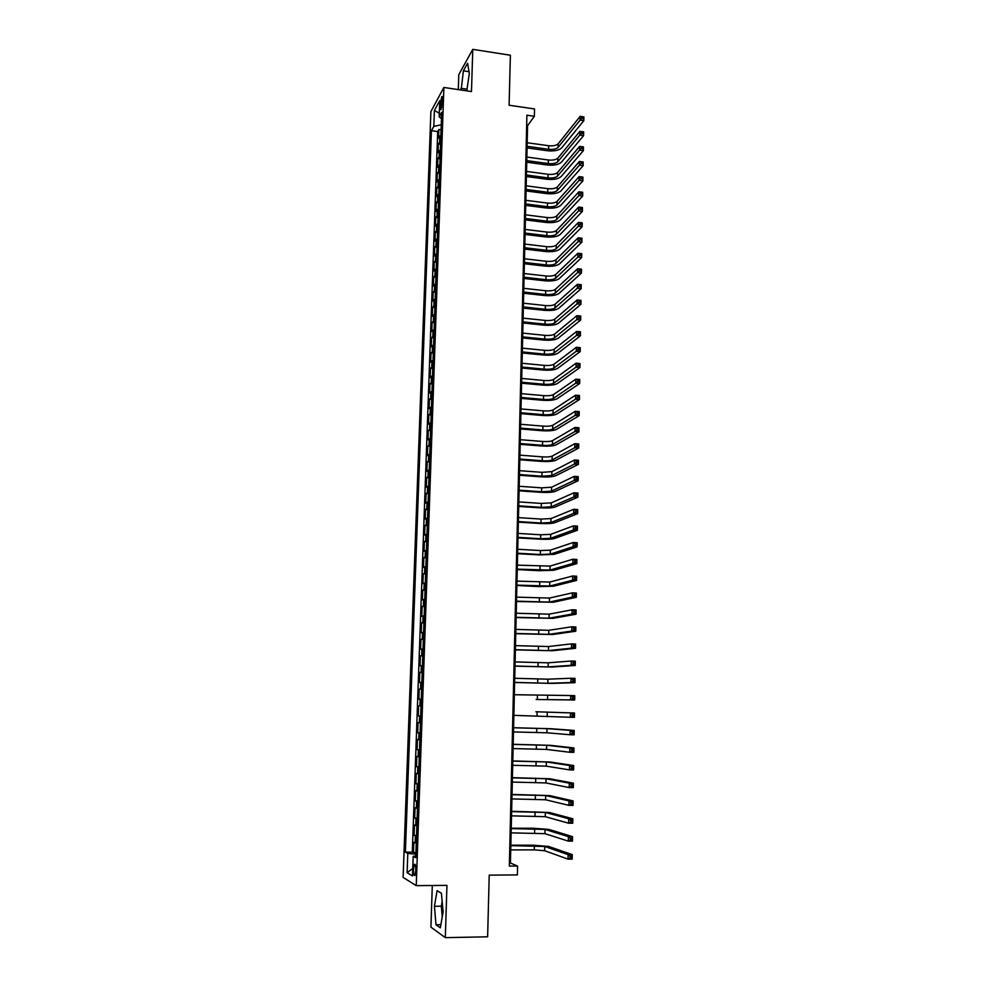 <?xml version="1.0" encoding="UTF-8"?>
<svg xmlns="http://www.w3.org/2000/svg" width="987" height="987" viewBox="0 0 987 987"><rect width="100%" height="100%" fill="white"/><g stroke="black" fill="none" stroke-linecap="round" stroke-linejoin="round"><path stroke-width="1.48" d="M442.632 906.819L442.781 913.752M415.823 870.596C415.811 865.759 415.305 863.711 414.318 864.439L413.479 869.239C413.491 874.063 413.985 876.111 414.984 875.395L415.823 870.596M432.294 885.499L430.924 927.138L445.322 937.65L487.627 936.811L489.219 875.124L517.373 874.914L517.57 866.031L510.427 863.02L527.589 125.657L534.362 116.269L534.522 108.952L509.095 105.227L510.39 55.235L472.773 49.35L458.782 74.679L458.301 89.595M430.887 111.556L403.115 877.406L416.243 885.647L443.879 87.461L430.887 111.556M440.893 135.096L438.549 138.205L438.857 129.519L441.078 129.828M440.695 140.931L438.351 144.003L440.572 144.312M438.351 144.003L438.043 152.726L440.387 149.691M439.869 164.348L437.537 167.309L437.846 158.562L440.066 158.858M439.363 179.066L437.019 181.953L437.327 173.157L439.56 173.453M438.845 193.834L436.501 196.647L436.809 187.826L439.042 188.11M438.327 208.676L435.983 211.403L436.291 202.545L438.536 202.816M437.809 223.555L435.464 226.208L435.773 217.313L438.018 217.596M437.29 238.509L434.946 241.075L435.255 232.155L437.5 232.414M436.772 253.511L434.416 256.003L434.736 247.046L436.982 247.305M436.242 268.575L433.898 270.993L434.206 261.987L436.464 262.246M435.723 283.701L433.367 286.033L433.688 277.002L435.946 277.248M435.193 298.888L432.837 301.134L433.157 292.066L435.415 292.312M434.662 314.137L432.306 316.296L432.627 307.191L434.897 307.438M434.132 329.448L431.763 331.521L432.084 322.379L434.366 322.613M433.589 344.808L431.233 346.807L431.553 337.628L433.836 337.862M433.059 360.243L430.69 362.155L431.011 352.939L433.305 353.161M432.516 375.739L430.147 377.565L430.48 368.311L432.775 368.521M431.973 391.284L429.604 393.036L429.937 383.746L432.232 383.943M431.43 406.903L429.061 408.556L429.394 399.241L431.689 399.439M430.887 422.584L428.518 424.151L428.851 414.787L431.146 414.984M430.344 438.327L427.963 439.807L428.296 430.406L430.603 430.591M429.789 454.131L427.42 455.525L427.741 446.087L430.061 446.272M429.234 470.009L426.865 471.305L427.198 461.83L429.518 462.002M428.679 485.937L426.31 487.159L426.643 477.634L428.963 477.807M428.124 501.939L425.742 503.062L426.088 493.512L428.407 493.673M427.568 518.015L425.187 519.039L425.52 509.452L427.864 509.6M427.001 534.14L424.62 535.077L424.965 525.442L427.297 525.59M426.446 550.339L424.052 551.178L424.398 541.518L426.742 541.653M425.878 566.6L423.485 567.352L423.83 557.643L426.187 557.778M425.311 582.935L422.917 583.588L423.263 573.842L425.619 573.965M424.731 599.331L422.35 599.899L422.695 590.103L425.052 590.226M424.163 615.802L421.77 616.27L422.115 606.437L424.484 606.549M423.583 632.334L421.202 632.704L421.548 622.834L423.916 622.933M423.004 648.94L420.622 649.212L420.968 639.305L423.337 639.391M422.424 665.62L420.03 665.781L420.388 655.837L422.769 655.923M421.844 682.362L419.45 682.424L419.796 672.431L422.189 672.517M421.264 699.166L418.87 699.141L419.216 689.111L421.609 689.173M421.03 705.915L418.624 705.841L418.278 715.92L420.672 715.982M420.437 722.829L418.044 722.657L417.686 732.773L420.092 732.823M419.845 739.806L417.452 739.534L417.094 749.701L419.5 749.738M419.253 756.869L416.847 756.486L416.489 766.689L418.907 766.726M418.661 773.993L416.255 773.512L415.897 783.752L418.315 783.777M418.056 791.192L415.65 790.599L415.293 800.889L417.723 800.913M417.452 808.464L415.046 807.773L414.688 818.1L417.119 818.112M416.859 825.811L414.441 825.009L414.084 835.384L416.526 835.384M534.362 116.269L526.898 115.195L509.341 866.08L517.57 866.031M440.338 103.524L440.227 106.769C440.177 109.175 440.449 110.112 441.029 109.557L442.571 99.44C442.62 97.034 442.349 96.109 441.769 96.664L440.338 103.524L442.398 103.82M415.811 855.926L413.195 856.321L415.749 857.691L441.682 112.321L439.166 116.836L441.473 118.514L441.251 124.757L433.824 126.385L431.418 130.691L405.386 852.139L407.804 853.434L415.86 854.162L415.798 855.926M413.195 856.321L412.504 875.975L407.113 872.718L407.804 853.434M433.824 126.385L434.391 110.433L439.733 100.637L439.166 116.836M438.857 129.519L437.697 131.555L412.295 852.126L415.922 852.731M416.243 843.219L413.837 842.318L413.479 852.743M416.489 836.248L414.084 835.384M417.094 818.852L414.688 818.1M417.698 801.543L415.293 800.889M418.303 784.295L415.897 783.752M418.895 767.133L416.489 766.689M419.487 750.034L417.094 749.701M420.08 733.008L417.686 732.773M420.672 716.056L418.278 715.92M419.216 689.111L421.609 689.074M419.796 672.431L422.202 672.307M420.388 655.837L422.781 655.602M420.968 639.305L423.361 638.971M421.548 622.834L423.929 622.415M422.115 606.437L424.509 605.919M422.695 590.103L425.076 589.486M423.263 573.842L425.644 573.126M423.83 557.643L426.211 556.841M424.398 541.518L426.779 540.617M424.965 525.442L427.346 524.455M425.52 509.452L427.902 508.367M426.088 493.512L428.457 492.34M426.643 477.634L429.012 476.376M427.198 461.83L429.567 460.473M427.741 446.087L430.122 444.643M428.296 430.406L430.665 428.876M428.851 414.787L431.22 413.171M429.394 399.241L431.763 397.527M429.937 383.746L432.306 381.944M430.48 368.311L432.837 366.436M431.011 352.939L433.379 350.977M431.553 337.628L433.91 335.58M432.084 322.379L434.453 320.257M432.627 307.191L434.983 304.983M433.157 292.066L435.514 289.771M433.688 277.002L436.032 274.62M434.206 261.987L436.562 259.532M434.736 247.046L437.081 244.505M435.255 232.155L437.611 229.527M435.773 217.313L438.129 214.623M436.291 202.545L438.647 199.769M436.809 187.826L439.153 184.964M437.327 173.157L439.671 170.233M437.846 158.562L440.177 155.551M443.879 87.461L471.478 91.544L472.773 49.35M445.322 937.65L446.938 885.364L416.243 885.647M526.663 125.522L527.589 125.657M509.403 863.033L510.427 863.02M437.697 131.555L431.418 130.691M412.295 852.126L405.386 852.139M439.289 113.246L434.391 110.433M407.113 872.718L412.763 868.474M466.777 90.853L469.318 73.433L467.604 63.254L463.397 70.83L461.163 90.014M440.338 927.842L443.089 911.976L441.423 893.284L437.093 890.669L434.428 906.288L436.007 924.757L440.338 927.842M467.024 89.175L460.88 88.275M469.022 71.693L463.397 70.83M442.151 901.427L441.337 906.189L442.262 916.75M440.893 924.671L436.007 924.757M441.337 906.189L434.428 906.288M527.107 146.31L548.575 149.296C553.053 149.728 556.236 149.086 558.087 147.384L580.06 120.13L580.122 116.392L583.885 116.947L583.823 120.673L561.689 147.89C558.889 150.431 554.139 151.381 547.427 150.74L527.07 147.914M527.181 142.745L548.649 145.731C553.127 146.162 556.298 145.521 558.161 143.806L580.122 116.392L581.911 116.836L581.886 118.329L583.391 118.551L583.416 117.058L581.911 116.836M583.391 118.551L583.823 120.673L580.06 120.13L581.886 118.329M526.774 160.634L548.278 163.558C552.782 163.978 555.952 163.361 557.815 161.695L579.825 135.108L579.887 131.357L583.65 131.888L583.588 135.638L561.418 162.189C558.617 164.681 553.855 165.606 547.131 164.965L526.737 162.201M526.861 157.044L548.353 159.993C552.843 160.412 556.026 159.795 557.889 158.117L579.887 131.357L581.676 131.814L581.651 133.319L583.157 133.541L583.181 132.036L581.676 131.814M583.157 133.541L583.588 135.638L579.825 135.108L581.651 133.319M526.441 175.007L547.982 177.882C552.498 178.302 555.681 177.697 557.544 176.068L579.579 150.135L579.64 146.372L583.416 146.903L583.354 150.666L561.147 176.562C558.346 178.98 553.571 179.881 546.835 179.252L526.404 176.537M526.515 171.417L548.056 174.292C552.56 174.711 555.743 174.107 557.606 172.478L579.64 146.372L581.429 146.866L581.405 148.371L582.922 148.581L582.947 147.075L581.429 146.866M582.922 148.581L583.354 150.666L579.579 150.135L581.405 148.371M526.096 189.442L547.699 192.255C552.202 192.662 555.397 192.083 557.26 190.503L579.332 165.236L579.394 161.449L583.169 161.979L583.12 165.754L560.887 190.972C558.074 193.341 553.288 194.205 546.551 193.6L526.071 190.935M526.182 185.827L547.773 188.653C552.276 189.072 555.471 188.48 557.334 186.888L579.394 161.449L581.195 161.967L581.17 163.472L582.675 163.682L582.7 162.176L581.195 161.967M582.675 163.682L583.12 165.754L579.332 165.236L581.17 163.472M525.763 203.939L547.403 206.69C551.918 207.085 555.113 206.517 556.989 204.988L579.085 180.387L579.147 176.599L582.935 177.105L582.873 180.892L560.616 205.444C557.803 207.751 553.016 208.59 546.255 207.986L525.726 205.382M525.849 200.312L547.477 203.075C551.992 203.482 555.188 202.903 557.05 201.36L579.147 176.599L580.948 177.129L580.924 178.647L582.441 178.844L582.466 177.327L580.948 177.129M582.441 178.844L582.873 180.892L579.085 180.387L580.924 178.647M525.429 218.472L547.106 221.174C551.634 221.569 554.842 221.014 556.705 219.521L578.838 195.611L578.9 191.799L582.7 192.292L582.638 196.105L560.345 219.978C557.519 222.211 552.732 223.037 545.947 222.445L525.392 219.891M525.516 214.833L547.18 217.547C551.708 217.942 554.904 217.387 556.779 215.882L578.9 191.799L580.701 192.354L580.677 193.884L582.194 194.081L582.219 192.551L580.701 192.354M582.194 194.081L582.638 196.105L578.838 195.611L580.677 193.884M525.084 233.08L546.81 235.708C551.351 236.103 554.558 235.572 556.434 234.116L578.592 210.885L578.653 207.06L582.453 207.554L582.392 211.378L560.073 234.561C557.248 236.732 552.436 237.522 545.651 236.942L525.059 234.45M525.17 229.428L546.884 232.068C551.425 232.463 554.62 231.933 556.495 230.464L578.653 207.06L580.455 207.64L580.43 209.17L581.96 209.367L581.985 207.838L580.455 207.64M581.96 209.367L582.392 211.378L578.592 210.885L580.43 209.17M524.739 247.737L546.514 250.316C551.054 250.686 554.275 250.18 556.15 248.773L578.345 226.233L578.407 222.396L582.219 222.865L582.157 226.702L559.802 249.205C556.964 251.303 552.152 252.08 545.355 251.512L524.714 249.069M524.825 244.06L546.588 246.651C551.128 247.034 554.349 246.516 556.224 245.109L578.407 222.396L580.208 222.988L580.183 224.53L581.713 224.715L581.738 223.173L580.208 222.988M581.713 224.715L582.157 226.702L578.345 226.233L580.183 224.53M524.405 262.443L546.206 264.96C550.771 265.343 553.991 264.837 555.866 263.48L578.086 241.63L578.148 237.781L581.972 238.237L581.911 242.099L559.518 263.899C556.693 265.935 551.869 266.675 545.058 266.12L524.368 263.739M524.492 258.767L546.292 261.296C550.845 261.666 554.065 261.173 555.94 259.803L578.148 237.781L579.961 238.398L579.937 239.94L581.466 240.125L581.491 238.583L579.961 238.398M581.466 240.125L581.911 242.099L578.086 241.63L579.937 239.94M524.06 277.211L545.91 279.679C550.475 280.037 553.707 279.568 555.582 278.248L577.839 257.101L577.901 253.227L581.725 253.684L581.664 257.558L559.247 278.655C556.409 280.629 551.585 281.344 544.75 280.801L524.035 278.47M524.146 273.522L545.984 275.99C550.549 276.36 553.769 275.879 555.656 274.546L577.901 253.227L579.714 253.869L579.69 255.423L581.22 255.608L581.244 254.054L579.714 253.869M581.22 255.608L581.664 257.558L577.839 257.101L579.69 255.423M523.715 292.041L545.614 294.447C550.191 294.805 553.411 294.336 555.299 293.065L577.58 272.634L577.654 268.748L581.479 269.192L581.417 273.066L558.975 293.472C556.125 295.372 551.289 296.063 544.454 295.52L523.69 293.25M523.801 288.327L545.688 290.746C550.265 291.103 553.485 290.647 555.373 289.351L577.654 268.748L579.468 269.414L579.443 270.969L580.985 271.141L581.01 269.587L579.468 269.414M580.985 271.141L581.417 273.066L577.58 272.634L579.443 270.969M523.369 306.932L545.305 309.264C549.895 309.61 553.127 309.178 555.015 307.944L577.333 288.229L577.395 284.318L581.232 284.75L581.17 288.648L558.691 308.339C555.854 310.177 551.005 310.831 544.145 310.313L523.344 308.104M523.455 303.206L545.379 305.551C549.969 305.908 553.201 305.464 555.089 304.218L577.395 284.318L579.221 285.009L579.196 286.575L580.738 286.748L580.763 285.181L579.221 285.009M580.738 286.748L581.17 288.648L577.333 288.229L579.196 286.575M523.024 321.873L545.009 324.143C549.599 324.489 552.843 324.069 554.731 322.885L577.074 303.885L577.136 299.962L580.998 300.381L580.936 304.304L558.42 323.267C555.57 325.031 550.709 325.661 543.837 325.155L522.999 322.996M523.11 318.135L545.083 320.417C549.673 320.763 552.917 320.343 554.805 319.146L577.136 299.962L578.962 300.677L578.937 302.244L580.479 302.417L580.504 300.838L578.962 300.677M580.479 302.417L580.936 304.304L577.074 303.885L578.937 302.244M522.666 336.875L544.701 339.084C549.303 339.417 552.547 339.022 554.447 337.887L576.815 319.603L576.889 315.667L580.738 316.074L580.677 320.01L558.136 338.257C555.286 339.96 550.413 340.552 543.541 340.059L522.641 337.961M522.752 333.112L544.775 335.346C549.377 335.679 552.621 335.272 554.521 334.124L576.889 315.667L578.715 316.408L578.69 317.974L580.233 318.147L580.257 316.568L578.715 316.408M580.233 318.147L580.677 320.01L576.815 319.603L578.69 317.974M522.32 351.94L544.392 354.086C549.006 354.407 552.264 354.025 554.151 352.939L576.568 335.395L576.63 331.435L580.492 331.829L580.43 335.79L557.852 353.297C555.002 354.925 550.117 355.505 543.232 355.012L522.296 352.976M522.407 348.164L544.466 350.336C549.08 350.656 552.338 350.274 554.225 349.164L576.63 331.435L578.456 332.2L578.431 333.779L579.986 333.939L580.011 332.36L578.456 332.2M579.986 333.939L580.43 335.79L576.568 335.395L578.431 333.779M521.963 367.053L544.084 369.138C548.71 369.459 551.967 369.101 553.867 368.052L576.309 351.236L576.371 347.276L580.245 347.658L580.183 351.619L557.569 368.398C554.706 369.965 549.833 370.507 542.924 370.026L521.95 368.052M522.061 363.265L544.158 365.375C548.784 365.696 552.041 365.326 553.941 364.265L576.371 347.276L578.209 348.053L578.185 349.645L579.739 349.805L579.764 348.214L578.209 348.053M579.739 349.805L580.183 351.619L576.309 351.236L578.185 349.645M521.617 382.228L543.775 384.251C548.414 384.56 551.671 384.227 553.571 383.227L576.05 367.152L576.112 363.167L579.998 363.549L579.937 367.522L557.285 383.561C554.423 385.053 549.537 385.572 542.616 385.103L521.592 383.19M521.704 378.428L543.849 380.476C548.488 380.785 551.745 380.439 553.645 379.427L576.112 363.167L577.95 363.981L577.926 365.572L579.48 365.721L579.505 364.129L577.95 363.981M579.48 365.721L579.937 367.522L576.05 367.152L577.926 365.572M521.259 397.465L543.467 399.427C548.106 399.735 551.375 399.402 553.288 398.452L575.791 383.141L575.853 379.131L579.739 379.502L579.677 383.499L557.001 398.785C554.139 400.204 549.241 400.697 542.295 400.241L521.235 398.39M521.346 393.653L543.541 395.627C548.18 395.935 551.449 395.602 553.362 394.64L575.853 379.131L577.691 379.97L577.666 381.574L579.233 381.722L579.258 380.118L577.691 379.97M579.233 381.722L579.677 383.499L575.791 383.141L577.666 381.574M579.258 380.118L579.739 379.502M520.902 412.763L543.158 414.663C547.81 414.959 551.079 414.651 552.991 413.75L575.532 399.192L575.594 395.17L579.492 395.516L579.431 399.538L556.717 414.071C553.843 415.416 548.932 415.872 541.986 415.441L520.889 413.639M520.988 408.939L543.232 410.851C547.884 411.147 551.153 410.839 553.065 409.926L575.594 395.17L577.432 396.021L577.407 397.638L578.974 397.773L578.999 396.169L577.432 396.021M578.974 397.773L579.431 399.538L575.532 399.192L577.407 397.638M578.999 396.169L579.492 395.516M520.544 428.124L542.85 429.962C547.501 430.246 550.783 429.962 552.695 429.098L575.261 415.305L575.335 411.271L579.233 411.604L579.172 415.638L556.434 429.407C553.559 430.69 548.636 431.122 541.678 430.69L520.531 428.963M520.642 424.287L542.924 426.125C547.575 426.421 550.857 426.125 552.769 425.261L575.335 411.271L577.185 412.147L577.148 413.763L578.715 413.898L578.74 412.282L577.185 412.147M578.715 413.898L579.172 415.638L575.261 415.305L577.148 413.763M578.74 412.282L579.233 411.604M520.186 443.545L542.529 445.31C547.205 445.593 550.487 445.322 552.399 444.52L575.002 431.479L575.063 427.433L578.987 427.753L578.925 431.812L556.15 444.816C553.263 446.025 548.34 446.42 541.357 446.001L520.174 444.335M520.272 439.684L542.616 441.473C547.279 441.744 550.561 441.473 552.473 440.658L575.063 427.433L576.926 428.346L576.889 429.962L578.468 430.098L578.493 428.469L576.926 428.346M578.468 430.098L578.925 431.812L575.002 431.479L576.889 429.962M578.493 428.469L578.987 427.753M519.828 459.029L542.221 460.732C546.897 460.991 550.191 460.756 552.103 459.991L574.73 447.74L574.804 443.669L578.727 443.977L578.666 448.049L555.854 460.275C552.967 461.41 548.032 461.78 541.049 461.373L519.816 459.769M519.915 455.155L542.295 456.87C546.971 457.141 550.265 456.882 552.177 456.117L574.804 443.669L576.655 444.594L576.63 446.223L578.209 446.358L578.234 444.73L576.655 444.594M578.209 446.358L578.666 448.049L574.73 447.74L576.63 446.223M578.234 444.73L578.727 443.977M519.47 474.574L541.9 476.203L551.807 475.524L574.471 464.05L574.533 459.967L578.468 460.263L578.407 464.346L555.57 475.808C552.683 476.869 547.736 477.202 540.728 476.807L519.446 475.265M519.557 470.676L541.986 472.329L551.881 471.638L574.533 459.967L576.396 460.929L576.371 462.558L577.95 462.681L577.975 461.04L576.396 460.929M577.95 462.681L578.407 464.346L574.471 464.05L576.371 462.558M577.975 461.04L578.468 460.263M519.1 490.169L541.579 491.736L551.511 491.131L574.2 480.435L574.274 476.339L578.209 476.622L578.148 480.718L555.274 491.39C552.387 492.377 547.427 492.686 540.407 492.303L519.088 490.823M519.199 486.27L541.666 487.849L551.585 487.22L574.274 476.339L576.137 477.313L576.112 478.966L577.691 479.077L577.716 477.437L576.137 477.313M577.691 479.077L578.148 480.718L574.2 480.435L576.112 478.966M577.716 477.437L578.209 476.622M518.743 505.837L541.271 507.343L551.215 506.787L573.94 496.893L574.002 492.772L577.95 493.044L577.888 497.164L554.99 507.047C552.091 507.947 547.119 508.231 540.086 507.861L518.73 506.442M518.829 501.914L541.345 503.432L551.289 502.864L574.002 492.772L575.865 493.784L575.84 495.437L577.432 495.548L577.457 493.895L575.865 493.784M577.432 495.548L577.888 497.164L573.94 496.893L575.84 495.437M577.457 493.895L577.95 493.044M518.372 521.568L540.95 522.999L550.906 522.518L573.669 513.413L573.731 509.28L577.691 509.539L577.629 513.672L554.694 522.752C551.795 523.591 546.81 523.826 539.766 523.48L518.36 522.123M518.459 517.632L541.024 519.076L550.98 518.582L573.731 509.28L575.606 510.316L575.581 511.969L577.161 512.08L577.198 510.415L575.606 510.316M577.161 512.08L577.629 513.672L573.669 513.413L575.581 511.969M577.198 510.415L577.691 509.539M518.002 537.36L540.629 538.729L550.61 538.297L573.398 530.007L573.459 525.861L577.432 526.108L577.37 530.253L554.398 538.532C551.486 539.284 546.502 539.494 539.445 539.161L517.99 537.878M518.101 533.412L540.703 534.794L550.684 534.349L573.459 525.861L575.335 526.922L575.31 528.576L576.901 528.687L576.926 527.021L575.335 526.922M576.901 528.687L577.37 530.253L573.398 530.007L575.31 528.576M576.926 527.021L577.432 526.108M517.632 553.213L540.308 554.509L550.302 554.151L573.126 546.675L573.2 542.505L577.173 542.739L577.099 546.909L554.102 554.361L539.124 554.904L517.632 553.682M517.731 549.253L540.382 550.561L550.376 550.178L573.2 542.505L575.076 543.59L575.051 545.256L576.642 545.355L576.667 543.689L575.076 543.59M576.642 545.355L577.099 546.909L573.126 546.675L575.051 545.256M576.667 543.689L577.173 542.739M517.262 569.141L550.006 570.067L572.855 563.404L572.916 559.222L576.901 559.444L576.84 563.626L553.806 570.264L538.791 570.708L517.262 569.561M517.361 565.156L550.08 566.082L572.916 559.222L574.804 560.332L574.779 562.01L576.371 562.096L576.396 560.419L574.804 560.332M576.371 562.096L576.84 563.626L572.855 563.404L574.779 562.01M576.396 560.419L576.901 559.444M516.892 585.118L549.697 586.044L572.583 580.22L572.645 576.001L576.642 576.223L576.581 580.418L553.51 586.229L538.47 586.586L516.892 585.488M516.991 581.121L549.771 582.046L572.645 576.001L574.533 577.148L574.508 578.838L576.112 578.913L576.137 577.235L574.533 577.148M576.112 578.913L576.581 580.418L572.583 580.22L574.508 578.838M576.137 577.235L576.642 576.223M516.522 601.169L549.389 602.082L572.312 597.086L572.374 592.866L576.383 593.064L576.309 597.283L553.213 602.267L516.509 601.49M516.62 597.147L549.463 598.06L572.374 592.866L574.261 594.038L574.237 595.729L575.84 595.803L575.865 594.112L574.261 594.038M575.84 595.803L576.309 597.283L572.312 597.086L574.237 595.729M575.865 594.112L576.383 593.064M516.152 617.282L549.08 618.195L572.028 614.037L572.102 609.793L576.112 609.978L576.038 614.222L552.905 618.355L516.139 617.554M516.238 613.248L549.154 614.161L572.102 609.793L573.99 610.99L573.965 612.693L575.569 612.767L575.594 611.064L573.99 610.99M575.569 612.767L576.038 614.222L572.028 614.037L573.965 612.693M575.594 611.064L576.112 609.978M515.769 633.457L548.772 634.357L571.757 631.063L571.818 626.794L575.84 626.967L575.779 631.224L552.609 634.518L515.769 633.691M515.868 629.41L548.846 630.311L571.818 626.794L573.718 628.016L573.694 629.731L575.298 629.792L575.335 628.09L573.718 628.016M575.298 629.792L575.779 631.224L571.757 631.063L573.694 629.731M575.335 628.09L575.84 626.967M515.387 649.705L548.464 650.606L571.473 648.151L571.547 643.869L575.569 644.03L575.507 648.311L552.301 650.741L515.387 649.878M515.485 645.634L548.538 646.534L571.547 643.869L573.447 645.128L573.422 646.843L575.026 646.904L575.063 645.19L573.447 645.128M575.026 646.904L575.507 648.311L571.473 648.151L573.422 646.843M575.063 645.19L575.569 644.03M515.017 666.015L548.143 666.904L571.202 665.324L571.263 661.019L575.31 661.167L575.236 665.46L552.004 667.039L515.004 666.139M515.103 661.932L548.229 662.82L571.263 661.019L573.176 662.302L573.139 664.029L574.755 664.078L574.792 662.363L573.176 662.302M574.755 664.078L575.236 665.46L571.202 665.324L573.139 664.029M574.792 662.363L575.31 661.167M514.634 682.399L547.834 683.275L570.918 682.56L570.992 678.242L575.039 678.377L574.965 682.696L551.696 683.399L514.634 682.473M514.733 678.291L547.908 679.179L570.992 678.242L572.892 679.549L572.867 681.277L574.483 681.338L574.52 679.599L572.892 679.549M574.483 681.338L574.965 682.696L570.918 682.56L572.867 681.277M574.52 679.599L575.039 678.377M536.151 699.475L570.634 699.882L570.708 695.539L574.755 695.662L574.693 699.993L536.151 699.475M514.35 694.725L570.708 695.539L572.62 696.871L572.583 698.611L574.212 698.66L574.237 696.921L572.62 696.871M574.212 698.66L574.693 699.993L570.634 699.882L572.583 698.611M574.237 696.921L574.755 695.662M535.904 711.763L574.483 713.021L535.904 711.763M513.869 715.353L570.35 717.265L570.424 712.91L572.337 714.28L572.312 716.019L573.94 716.056L573.965 714.317L572.337 714.28M573.965 714.317L574.483 713.021L574.422 717.364L570.35 717.265L572.312 716.019M574.422 717.364L573.94 716.056M513.474 731.935L546.884 732.786L570.067 734.735L570.141 730.355L574.212 730.442L550.845 728.727L513.573 727.715M513.573 727.777L546.971 728.64L570.141 730.355L572.053 731.749L572.028 733.501L573.657 733.538L573.694 731.786L572.053 731.749M573.694 731.786L574.212 730.442L574.138 734.822L570.067 734.735L572.028 733.501M574.138 734.822L573.657 733.538M513.092 748.578L546.564 749.429L569.783 752.267L569.857 747.875L573.94 747.949L550.536 745.333L513.191 744.297M513.191 744.408L546.65 745.271L569.857 747.875L571.781 749.306L571.744 751.058L573.385 751.095L573.41 749.33L571.781 749.306M573.41 749.33L573.94 747.949L573.866 752.341L569.783 752.267L571.744 751.058M573.866 752.341L573.385 751.095M512.697 765.295L546.243 766.146L569.499 769.885L569.573 765.48L573.657 765.542L550.228 762.013L512.808 760.94M512.796 761.113L546.329 761.952L569.573 765.48L571.498 766.924L571.461 768.7L573.102 768.725L573.126 766.948L571.498 766.924M573.126 766.948L573.657 765.542L573.595 769.946L569.499 769.885L571.461 768.7M573.595 769.946L573.102 768.725M512.315 782.074L545.922 782.925L569.203 787.589L569.277 783.147L573.385 783.197L549.919 778.768L512.413 777.657M512.413 777.879L546.008 778.718L569.277 783.147L571.214 784.628L571.177 786.405L572.83 786.429L572.855 784.653L571.214 784.628M572.855 784.653L573.385 783.197L573.311 787.626L569.203 787.589L571.177 786.405M573.311 787.626L572.83 786.429M511.92 798.927L545.601 799.766L568.919 805.355L568.993 800.901L573.102 800.938L549.599 795.584L512.019 794.436M512.019 794.708L545.688 795.547L568.993 800.901L570.93 802.419L570.893 804.195L572.546 804.208L572.571 802.431L570.93 802.419M572.571 802.431L573.102 800.938L573.028 805.38L568.919 805.355L570.893 804.195M573.028 805.38L572.546 804.208M511.525 815.854L545.28 816.681L568.623 823.207L568.697 818.729L572.818 818.754L549.29 812.474L511.636 811.289M511.624 811.622L545.367 812.449L568.697 818.729L570.634 820.271L570.609 822.06L572.263 822.072L572.287 820.283L570.634 820.271M572.287 820.283L572.818 818.754L572.744 823.22L568.623 823.207L570.609 822.06M572.744 823.22L572.263 822.072M511.13 832.855L544.96 833.67L568.339 841.134L568.413 836.643L572.534 836.643L548.969 829.425L533.511 828.253L511.241 828.216M511.229 828.599L545.034 829.425L568.413 836.643L570.35 838.21L570.326 840.011L571.979 840.011L572.004 838.21L570.35 838.21M572.004 838.21L572.534 836.643L572.472 841.121L568.339 841.134L570.326 840.011M572.472 841.121L571.979 840.011M510.735 849.918L534.275 849.856L544.627 850.732L568.043 859.134L568.117 854.631L572.25 854.606L548.649 846.451L533.153 845.18L510.847 845.205M510.834 845.649L544.713 846.464L568.117 854.631L570.067 856.222L570.03 858.036L571.695 858.024L571.72 856.222L570.067 856.222M571.72 856.222L572.25 854.606L572.189 859.122L568.043 859.134L570.03 858.036M572.189 859.122L571.695 858.024M439.634 141.82L439.832 135.996M415.132 842.947L415.379 835.989M415.737 825.564L415.983 818.63M416.341 808.242L416.588 801.345M416.946 791.006L417.193 784.134M417.55 773.833L417.785 766.998M418.143 756.745L418.377 749.923M418.735 739.719L418.981 732.934M419.327 722.768L419.574 716.007M419.919 705.89L420.154 699.154M420.511 689.074L420.746 682.362M421.091 672.332L421.326 665.657M421.671 655.664L421.905 649.014M422.251 639.058L422.485 632.433M422.831 622.526L423.065 615.925M423.411 606.055L423.645 599.491M423.978 589.658L424.213 583.12M424.558 573.324L424.78 566.809M425.126 557.063L425.348 550.573M425.693 540.864L425.915 534.411M426.248 524.739L426.47 518.298M426.816 508.663L427.038 502.26M427.371 492.673L427.593 486.283M427.926 476.733L428.148 470.38M428.481 460.867L428.703 454.538M429.037 445.051L429.259 438.746M429.579 429.308L429.801 423.028M430.135 413.639L430.357 407.384M430.677 398.02L430.9 391.79M431.22 382.462L431.442 376.257M431.763 366.967L431.985 360.798M432.306 351.545L432.516 345.388M432.837 336.172L433.059 330.04M433.379 320.861L433.589 314.767M433.91 305.625L434.12 299.542M434.44 290.437L434.65 284.379M434.971 275.311L435.181 269.278M435.489 260.247L435.699 254.227M436.02 245.232L436.229 239.249M436.538 230.292L436.747 224.32M437.056 215.4L437.266 209.454M437.574 200.571L437.784 194.649M438.092 185.79L438.302 179.905M438.61 171.084L438.808 165.211M439.116 156.427L439.326 150.579M441.929 107.015L440.227 106.769M548.649 145.731L548.575 149.296M558.161 143.806L558.087 147.384M548.353 159.993L548.278 163.558M557.889 158.117L557.815 161.695M548.056 174.292L547.982 177.882M557.606 172.478L557.544 176.068M547.773 188.653L547.699 192.255M557.334 186.888L557.26 190.503M547.477 203.075L547.403 206.69M557.05 201.36L556.989 204.988M547.18 217.547L547.106 221.174M556.779 215.882L556.705 219.521M546.884 232.068L546.81 235.708M556.495 230.464L556.434 234.116M546.588 246.651L546.514 250.316M556.224 245.109L556.15 248.773M546.292 261.296L546.206 264.96M555.94 259.803L555.866 263.48M545.984 275.99L545.91 279.679M555.656 274.546L555.582 278.248M545.688 290.746L545.614 294.447M555.373 289.351L555.299 293.065M545.379 305.551L545.305 309.264M555.089 304.218L555.015 307.944M545.083 320.417L545.009 324.143M554.805 319.146L554.731 322.885M544.775 335.346L544.701 339.084M554.521 334.124L554.447 337.887M544.466 350.336L544.392 354.086M554.225 349.164L554.151 352.939M544.158 365.375L544.084 369.138M553.941 364.265L553.867 368.052M543.849 380.476L543.775 384.251M553.645 379.427L553.571 383.227M543.541 395.627L543.467 399.427M553.362 394.64L553.288 398.452M543.232 410.851L543.158 414.663M553.065 409.926L552.991 413.75M542.924 426.125L542.85 429.962M552.769 425.261L552.695 429.098M542.616 441.473L542.529 445.31M552.473 440.658L552.399 444.52M542.295 456.87L542.221 460.732M552.177 456.117L552.103 459.991M541.986 472.329L541.9 476.203M551.881 471.638L551.807 475.524M541.666 487.849L541.579 491.736M551.585 487.22L551.511 491.131M541.345 503.432L541.271 507.343M551.289 502.864L551.215 506.787M541.024 519.076L540.95 522.999M550.98 518.582L550.906 522.518M540.703 534.794L540.629 538.729M550.684 534.349L550.61 538.297M540.382 550.561L540.308 554.509M550.376 550.178L550.302 554.151M540.062 566.39L539.975 570.363M550.08 566.082L550.006 570.067M539.741 582.293L539.655 586.278M549.771 582.046L549.697 586.044M539.408 598.258L539.334 602.255M549.463 598.06L549.389 602.082M539.087 614.272L539.001 618.294M549.154 614.161L549.08 618.195M538.754 630.372L538.68 634.394M548.846 630.311L548.772 634.357M538.433 646.522L538.347 650.569M548.538 646.534L548.464 650.606M538.1 662.746L538.014 666.805M548.229 662.82L548.143 666.904M537.767 679.031L537.681 683.115M547.908 679.179L547.834 683.275M537.434 695.379L537.347 699.487M547.6 695.601L547.514 699.709M537.101 711.8L537.014 715.92M547.279 712.083L547.205 716.217M536.755 728.283L536.681 732.416M546.971 728.64L546.884 732.786M536.422 744.84L536.336 748.997M546.65 745.271L546.564 749.429M536.089 761.471L536.003 765.628M546.329 761.952L546.243 766.146M535.744 778.151L535.657 782.333M546.008 778.718L545.922 782.925M535.398 794.917L535.312 799.112M545.688 795.547L545.601 799.766M535.053 811.746L534.966 815.965M545.367 812.449L545.28 816.681M534.707 828.636L534.621 832.88M545.034 829.425L544.96 833.67M534.362 845.612L534.275 849.856M544.713 846.464L544.627 850.732M415.095 864.427L414.318 864.439"/></g></svg>
